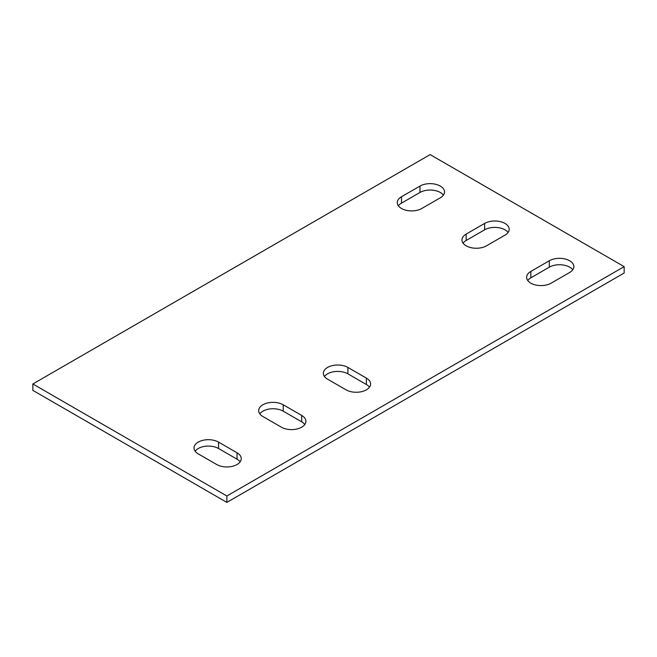 <?xml version="1.0" encoding="UTF-8"?>
<svg xmlns="http://www.w3.org/2000/svg" width="657" height="657" viewBox="0 0 657 657"><rect width="100%" height="100%" fill="white"/><g stroke="black" fill="none" stroke-linecap="round" stroke-linejoin="round"><path stroke-width="0.99" d="M401.484 208.483A14.372 8.295 0 0 0 421.81 208.483L440.289 197.814A14.372 8.295 0 0 0 444.502 191.943A14.372 8.295 0 0 0 435.632 184.28A14.372 8.295 0 0 0 419.963 186.079L401.484 196.747A14.372 8.295 0 0 0 397.28 202.611A14.372 8.295 0 0 0 401.484 208.483M466.158 245.825A14.372 8.295 0 0 0 486.484 245.825L504.962 235.157A14.372 8.295 0 0 0 509.175 229.285A14.372 8.295 0 0 0 500.306 221.623A14.372 8.295 0 0 0 484.636 223.421L466.158 234.089A14.372 8.295 0 0 0 461.953 239.953A14.372 8.295 0 0 0 466.158 245.825M530.84 283.159A14.372 8.295 0 0 0 551.157 283.159L569.635 272.491A14.372 8.295 0 0 0 573.848 266.627A14.372 8.295 0 0 0 564.979 258.957A14.372 8.295 0 0 0 549.318 260.755L530.84 271.423A14.372 8.295 0 0 0 526.627 277.295A14.372 8.295 0 0 0 530.84 283.159M32.85 383.975L32.85 390.373L226.87 502.391L624.15 273.025L624.15 266.627L430.13 154.609L32.85 383.975L226.87 495.994L226.87 502.391M226.87 495.994L624.15 266.627M195.129 451.187A14.372 8.295 0 0 1 218.551 448.517L237.037 459.186L237.037 452.788L218.551 442.12A14.372 8.295 0 0 0 202.89 440.321A14.372 8.295 0 0 0 194.02 447.984A14.372 8.295 0 0 0 198.225 453.856M198.233 453.856L216.711 464.524A14.372 8.295 0 0 0 232.373 466.322A14.372 8.295 0 0 0 241.242 458.652A14.372 8.295 0 0 0 237.029 452.788M259.802 413.844A14.372 8.295 0 0 1 283.224 411.175L301.711 421.843L301.711 415.446L283.224 404.778A14.372 8.295 0 0 0 267.563 402.979A14.372 8.295 0 0 0 258.694 410.641A14.372 8.295 0 0 0 262.899 416.513L281.385 427.181M281.377 427.181A14.372 8.295 0 0 0 297.046 428.98A14.372 8.295 0 0 0 305.916 421.318A14.372 8.295 0 0 0 301.703 415.446M366.384 378.103L347.898 367.435A14.372 8.295 0 0 0 332.237 365.637A14.372 8.295 0 0 0 323.367 373.307A14.372 8.295 0 0 0 327.572 379.171M327.58 379.171L346.058 389.839A14.372 8.295 0 0 0 361.72 391.638A14.372 8.295 0 0 0 370.589 383.975A14.372 8.295 0 0 0 366.376 378.103L366.376 384.509A14.372 8.295 0 0 1 369.48 387.178M240.133 461.855A14.372 8.295 0 0 0 237.029 459.186M304.807 424.512A14.372 8.295 0 0 0 301.703 421.843M366.384 384.509L347.898 373.841A14.372 8.295 0 0 0 324.476 376.51M443.393 195.145A14.372 8.295 0 0 0 419.963 192.476L401.484 203.144A14.372 8.295 0 0 0 398.388 205.813M508.066 232.488A14.372 8.295 0 0 0 484.636 229.819L466.158 240.487A14.372 8.295 0 0 0 463.062 243.156M572.74 269.822A14.372 8.295 0 0 0 549.318 267.161L530.84 277.829A14.372 8.295 0 0 0 527.735 280.49M549.318 267.161L549.318 260.755M530.84 277.829L530.84 271.423M484.636 229.819L484.636 223.421M466.158 240.487L466.158 234.089M419.963 192.476L419.963 186.079M401.484 203.144L401.484 196.747M347.898 373.841L347.898 367.435M283.224 411.175L283.224 404.778M218.551 448.517L218.551 442.12"/></g></svg>
